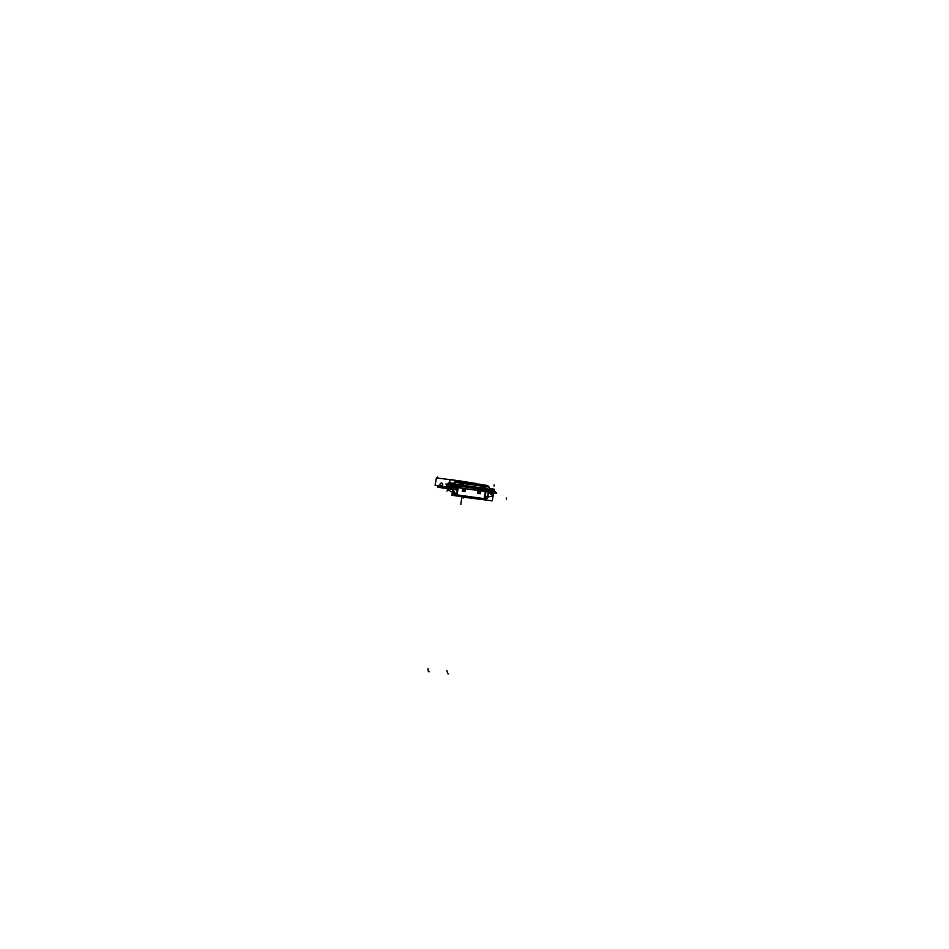 <?xml version="1.0" encoding="UTF-8"?>
<svg xmlns="http://www.w3.org/2000/svg" width="949" height="949" viewBox="0 0 949 949"><rect width="100%" height="100%" fill="white"/><g stroke="black" fill="none" stroke-linecap="round" stroke-linejoin="round"><path stroke-width="1.42" d="M457.679 495.402L482.744 498.866M457.56 495.592L483.077 499.15L457.691 495.603M483.195 498.925L483.848 499.02L483.124 499.091M482.697 498.854L458.118 495.663M457.726 487.656L456.362 495.224L484.512 499.103L486.09 491.606M484.049 498.616L482.733 498.7L484.049 498.616L482.733 498.7L484.049 498.616L485.366 491.499L484.049 498.616L485.366 491.499L484.049 498.616L456.979 494.88L458.272 487.727L456.979 494.88L458.272 487.727L456.979 494.88L482.733 498.7L456.979 494.88M465.117 490.775L465.295 489.767M464.63 488.854L463.598 488.711M462.661 489.387L462.471 490.431M463.148 491.345L464.144 491.487M480.455 492.911L480.633 491.902M479.98 490.989L478.96 490.847M478.011 491.523L477.833 492.567M478.498 493.468L479.482 493.61M456.86 495.295L457.608 495.58M452.946 490.609L455.71 494.31M487.656 495.698L488.154 496.256L485.247 498.391M487.691 495.544L484.642 498.415L487.691 495.532M484.559 498.83L487.098 498.616L488.379 491.914M494.963 491.392L496.493 493.041L494.963 491.392L496.493 493.041L447.608 486.232L445.864 483.99L447.608 486.232L496.493 493.041L447.608 486.232L445.864 483.99L447.857 484.275M457.916 487.632L458.13 486.303L457.916 487.632L486.22 491.57L457.916 487.632L458.13 486.303L464.678 486.908L486.446 490.253L486.22 491.57L486.446 490.253L486.22 491.57L457.916 487.632L458.13 486.303L464.713 486.434L486.446 490.253L480.04 489.055L486.446 490.253L486.22 491.57L457.916 487.632L486.22 491.57M493.255 492.151L486.79 491.653L493.255 492.151L486.79 491.653L489.482 491.926L489.66 490.657L490.301 490.68L489.482 491.926L493.255 492.151L493.326 491.535M448.984 484.868C446.943 484.963 447.299 485.378 450.028 486.125C447.299 485.378 446.943 484.963 448.984 484.868C446.943 484.963 447.299 485.378 450.028 486.125L457.359 487.549L450.028 486.125L447.631 485.105L447.999 483.741L448.818 484.334M486.778 491.701L487.062 489.981L457.62 485.876L457.347 487.596L487.074 491.736M480.372 488.462L464.393 486.232L480.384 488.486L464.381 485.473L480.348 487.703L464.405 486.256M480.348 489.115L464.405 486.398M494.038 489.66L486.517 489.648L455.532 485.188L480.04 487.679L488.237 489.731L454.701 484.536L489.613 489.767M480.075 488.581L464.713 486.434M455.508 484.797L464.69 485.532L464.702 486.291L458.118 485.674L448.913 483.195M454.417 487.086L454.618 485.817M454.073 485.639L457.56 486.256L454.666 485.781L457.56 486.256L454.666 485.781L454.429 487.051L457.359 487.549L454.429 487.051L454.073 485.639L454.701 485.651M465.034 486.481L449.174 485.663L448.058 483.634M455.65 484.251L454.868 484.476M455.2 484.975L464.974 483.753L456.22 484.832L464.702 486.291L450.49 484.18L489.447 489.387M448.96 482.934L453.61 483.48L449.031 482.697L448.913 483.373C450.716 484.31 452.27 484.31 453.575 483.397L451.51 483.16M453.598 483.385L449.019 482.626L448.96 483.432M452.543 484.049L448.936 483.065M449.316 482.911L453.231 483.61M453.551 483.326L449.15 482.816M447.975 483.812L448.853 484.429L447.975 483.812M454.512 487.11L454.512 485.651M449.696 485.651L457.418 487.157M457.987 487.691L458.213 486.268M454.357 487.074L454.618 485.663L457.572 486.173M447.738 484.714L449.126 485.497M447.869 484.939L448.936 484.868M494.049 489.613L494.998 492.057L479.791 488.533M489.269 489.281L489.304 487.11L455.935 482.436L455.567 484.785M489.981 488.415L489.613 488.438C491.819 489.838 493.266 490.253 493.966 489.696C493.266 490.253 491.819 489.838 489.613 488.438L494.061 489.209M494.014 489.233L489.601 488.367M479.945 488.118L488.32 489.779L479.945 488.118M464.773 485.497L456.137 484.785L464.773 485.497M456.232 484.868L465.081 483.527M464.702 486.291L493.255 490.147L464.702 486.291L464.69 485.532L488.296 489.316L480.348 485.674L464.986 483.516L456.22 484.832L480.04 487.679L489.257 489.743M464.974 483.397L484.239 486.398L464.974 483.397M480.135 485.508L465.164 483.409M480.633 485.935L465.2 483.551M480.562 485.378L464.63 483.195M480.585 485.39L464.619 483.16M460.609 483.088L484.358 486.422M460.787 483.112L480.277 485.366M454.654 484.476L455.484 484.927L454.654 484.476M455.686 484.037L455.022 484.026L455.484 484.737M454.215 483.207L455.805 483.243M454.393 483.219L455.769 482.922M454.808 483.1L455.757 482.97M453.622 483.195L454.239 483.148M454.263 483.005L454.678 480.894L460.906 481.772M487.667 486.564L487.881 485.544L481.985 484.725M486.754 486.434L486.92 485.485L456.078 481.155L455.71 483.266M470.372 483.255L472.804 483.599M456.161 494.904L452.459 493.504L453.551 487.062M456.422 494.915L452.495 493.314L453.824 493.1M452.531 493.053L456.493 494.5M455.971 494.026L452.981 490.384M456.92 482.578L462.293 483.005M487.881 486.908L482.816 485.876M488.806 489.601L489.637 489.814M488.261 489.34L480.253 485.663M483.456 486.291L480.336 485.544L483.456 486.291M462.46 489.992L465.034 489.198L465.283 490.396M465.318 490.206L462.744 491.001L462.495 489.814M480.633 492.519L480.36 491.297L477.822 492.128M477.845 491.95L478.118 493.172L480.657 492.341M463.563 482.258L479.47 484.488M482.4 484.856L463.551 481.89M454.559 483.065L455.817 482.614M455.615 484.903L454.63 484.939L455.615 484.903M493.219 491.499L493.124 492.187M489.684 490.704L489.482 491.973M489.933 490.586L489.399 491.962M493.397 491.558L493.314 492.199M492.08 491.167L486.944 490.728M486.374 490.194L486.149 491.606M487.015 490.277L489.731 490.562L489.542 491.973M487.003 490.36L489.66 490.657L487.003 490.36L489.66 490.657L487.003 490.36L489.66 490.657L489.482 491.926M463.587 491.321C465.425 490.74 465.568 489.921 464.037 488.865M463.658 491.357C465.437 490.74 465.591 489.898 464.108 488.83C462.329 489.447 462.175 490.289 463.658 491.357C465.437 490.74 465.591 489.898 464.108 488.83C462.329 489.447 462.175 490.289 463.658 491.357C465.437 490.74 465.591 489.898 464.108 488.83C462.329 489.447 462.175 490.289 463.658 491.357C465.437 490.74 465.591 489.898 464.108 488.83C462.329 489.447 462.175 490.289 463.658 491.357C465.437 490.74 465.591 489.898 464.108 488.83C462.329 489.447 462.175 490.289 463.658 491.357M462.804 488.593L465.437 488.96L464.963 491.594L462.329 491.226L462.804 488.593M464.191 488.877C462.353 489.47 462.21 490.289 463.741 491.345M478.937 493.456C480.763 492.863 480.906 492.045 479.387 491.001M479.008 493.492C480.775 492.875 480.929 492.033 479.459 490.965C477.691 491.582 477.537 492.424 479.008 493.492C480.775 492.875 480.929 492.033 479.459 490.965C477.691 491.582 477.537 492.424 479.008 493.492C480.775 492.875 480.929 492.033 479.459 490.965C477.691 491.582 477.537 492.424 479.008 493.492C480.775 492.875 480.929 492.033 479.459 490.965C477.691 491.582 477.537 492.424 479.008 493.492C480.775 492.875 480.929 492.033 479.459 490.965C477.691 491.582 477.537 492.424 479.008 493.492M478.166 490.74L480.787 491.096L480.301 493.729L477.679 493.361L478.166 490.74M479.542 491.024C477.715 491.606 477.572 492.424 479.091 493.48M462.827 483.005L458.272 482.436M456.054 494.88L457.347 495.497M460.977 482.744L466.469 483.397M457.323 482.306L457.477 481.404L470.384 483.207L470.253 483.931M482.306 485.734L486.517 486.398M484.204 499.067L483.314 499.091M476.552 484.809L481.89 485.639M476.932 484.868L477.157 483.622L476.932 484.868L481.487 485.544M472.685 484.275L472.816 483.551L485.639 485.354L485.497 486.185M450.123 485.639L457.359 487.549M458.13 486.303L464.678 486.908M448.924 483.409C450.716 484.31 452.27 484.31 453.575 483.397C452.27 484.31 450.716 484.31 448.924 483.409L449.043 482.721L448.924 483.409C450.716 484.31 452.27 484.31 453.575 483.397L451.831 483.16M454.701 484.536L456.232 485.259L464.974 483.753L480.324 485.9L464.974 483.753L456.22 484.832L480.04 487.679L488.901 489.85L480.028 488.106L488.842 489.577L480.324 485.9L488.296 489.316L464.69 485.532L480.04 487.679M489.126 488.225L489.613 488.438C491.819 489.838 493.266 490.253 493.966 489.696C493.266 490.253 491.819 489.838 489.613 488.438L492.934 489.269L489.613 488.438M455.532 485.188L480.075 488.438M482.733 498.7L458.213 495.319M462.412 481.273L436.398 477.893L435.093 485.342L457.204 488.415L437.691 485.698L437.453 487.015L456.92 490.016L437.453 487.015L443.907 488.213L437.453 487.015L437.691 485.698L437.453 487.015L437.691 485.698L457.204 488.415L435.093 485.342L436.398 477.893L462.412 481.273M463.397 483.029L463.634 481.724L463.397 483.029M442.756 484.559C441.487 486.244 440.538 486.102 439.909 484.156C441.178 482.472 442.127 482.602 442.756 484.559C441.487 486.244 440.538 486.102 439.909 484.156C441.178 482.472 442.127 482.602 442.756 484.559M465.662 496.718L463.148 498.035L465.662 496.718M487.371 497.169L491.819 496.161L494.121 492.175L491.819 496.161L487.371 497.169M455.805 483.278L454.12 483.432L455.805 483.278M448.035 485.544C446.896 487.335 447.121 488.877 448.699 490.182L452.543 492.329L448.699 490.182C447.121 488.877 446.896 487.335 448.035 485.544M489.886 492.97L490.372 492.187L489.886 492.97C490.384 494.571 491.155 494.678 492.211 493.29C491.155 494.678 490.384 494.571 489.886 492.97M492.021 492.424L492.211 493.29L492.021 492.424M449.352 487.323L449.838 486.54L449.352 487.323C449.862 488.949 450.656 489.055 451.7 487.656C450.656 489.055 449.862 488.949 449.352 487.323M451.51 486.778L451.7 487.656L451.51 486.778M448.462 673.802C447.952 674.253 447.442 673.185 446.932 670.587M494.049 486.149L494.18 484.797M454.429 487.051L454.666 485.781M506.363 499.316L506.505 497.905M428.023 668.523C427.952 671.05 428.414 672.129 429.434 671.726M480.348 487.703L480.384 488.486M464.69 485.532L456.232 485.259M480.324 485.9L464.974 483.753M461.938 496.208L460.823 504.595L461.938 496.208M491.926 492.412L496.659 493.433L494.548 492.009L496.659 493.433L494.548 492.009L496.659 493.433L491.926 492.412M488.225 492.733L493.587 493.48L493.741 492.661L493.587 493.48L488.225 492.733M466.54 497.561L492.234 500.835L493.587 493.48L492.234 500.835L466.54 497.561M488.094 493.456L488.605 494.631L487.679 495.603L488.605 494.631L488.094 493.456M477.157 483.622L451.368 479.719L450.051 479.814L449.482 482.982L450.051 479.814L451.368 479.719L477.157 483.622M448.972 485.9L448.735 487.24L448.972 485.9M453.207 487.857L451.89 495.271L478.913 498.996L451.89 495.271L453.207 487.857M488.901 489.85L488.237 489.731M465.734 483.136C465.117 481.19 464.18 481.06 462.91 482.733L462.91 482.733C464.18 481.06 465.117 481.19 465.734 483.136C465.117 481.19 464.18 481.06 462.91 482.733C464.18 481.06 465.117 481.19 465.734 483.136C465.117 481.19 464.18 481.06 462.91 482.733C464.18 481.06 465.117 481.19 465.734 483.136C465.117 481.19 464.18 481.06 462.91 482.733C464.18 481.06 465.117 481.19 465.734 483.136L465.734 483.136M463.148 482.768C464.203 481.368 464.986 481.487 465.496 483.1L465.496 483.1C464.986 481.487 464.203 481.368 463.148 482.768C464.203 481.368 464.986 481.487 465.496 483.1C464.986 481.487 464.203 481.368 463.148 482.768C464.203 481.368 464.986 481.487 465.496 483.1C464.986 481.487 464.203 481.368 463.148 482.768C464.203 481.368 464.986 481.487 465.496 483.1C464.986 481.487 464.203 481.368 463.148 482.768L463.148 482.768M447.406 489.708L447.026 491.096M437.525 476.837L437.169 478.177M480.04 489.055L486.446 490.253M465.01 483.195L462.898 483.005L465.01 483.195M448.936 483.183L448.023 483.207M449.019 482.626L448.889 483.314M494.014 489.814L494.144 489.126M482.365 484.844L479.459 484.12L482.365 484.844M476.54 484.809L477.549 484.607L476.54 484.809"/></g></svg>
